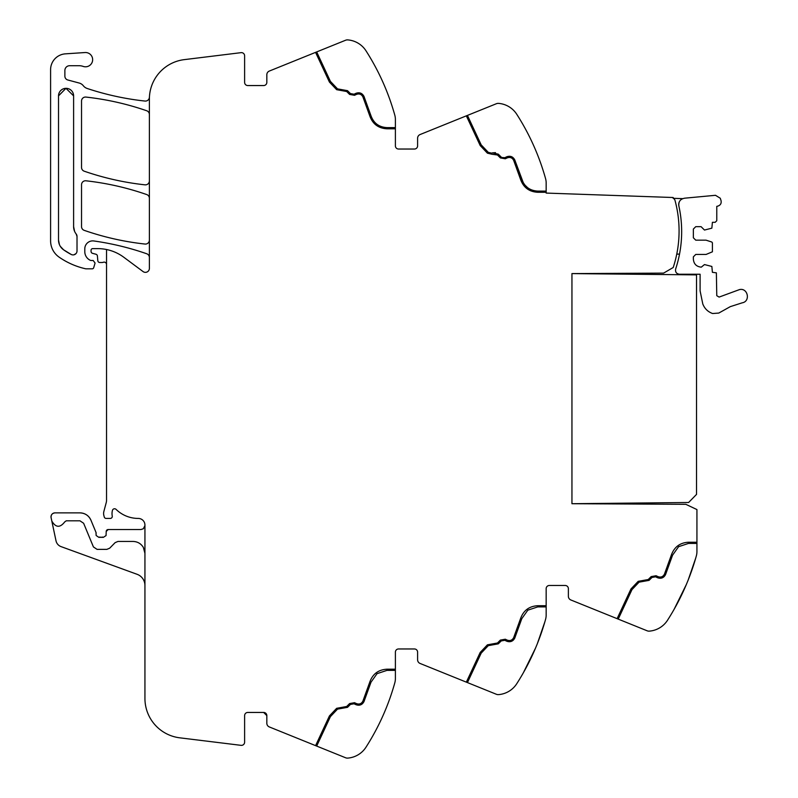 <?xml version="1.0" encoding="UTF-8"?>
<svg xmlns="http://www.w3.org/2000/svg" width="798" height="798" viewBox="0 0 798 798"><rect width="100%" height="100%" fill="white"/><g stroke="black" fill="none" stroke-linecap="round" stroke-linejoin="round"><path stroke-width="1.2" d="M106.533 264.497A2.384 2.384 0 0 0 103.331 262.263A3.97 3.97 0 0 1 101.945 262.512L99.79 262.512A1.985 1.985 0 0 1 97.815 260.697L97.406 255.988A1.985 1.985 0 0 0 95.94 254.243L92.538 253.335A1.985 1.985 0 0 1 91.062 251.42L91.062 250.213A1.586 1.586 0 0 1 92.648 248.627L97.745 248.627A43.641 43.641 0 0 1 123.79 257.245L143.051 271.569A3.97 3.97 0 0 0 149.386 268.387L149.386 99.022A39.681 39.681 0 0 1 184.228 59.641L241.056 52.658A3.172 3.172 0 0 1 244.617 55.81L244.617 82.374A3.172 3.172 0 0 0 247.789 85.556L263.659 85.556A3.172 3.172 0 0 0 266.831 82.374L266.831 74.733A3.97 3.97 0 0 1 269.315 71.062L345.614 40.229A4.758 4.758 0 0 1 347.758 39.9A23.81 23.81 0 0 1 365.983 50.793A238.063 238.063 0 0 1 394.801 115.161A15.87 15.87 0 0 1 395.389 119.431L395.389 145.864A3.172 3.172 0 0 0 398.561 149.036L414.431 149.036A3.172 3.172 0 0 0 417.603 145.864L417.603 138.224A3.97 3.97 0 0 1 420.087 134.543L466.341 115.85L480.197 145.555L487.418 153.176L492.077 154.273L487.418 153.176L480.197 145.555L466.341 115.85L496.386 103.72A4.758 4.758 0 0 1 498.531 103.381A23.81 23.81 0 0 1 516.755 114.284C510.391 106.782 510.391 106.782 516.755 114.284L516.755 114.274A238.063 238.063 0 0 1 545.573 178.642A15.87 15.87 0 0 1 546.161 182.912L546.161 193.076L673.173 197.515L673.153 198.313L682.649 198.642A6.354 6.354 0 0 0 680.834 199.779M512.246 157.026L514.76 159.889L523.318 182.802M524.835 184.996L527.668 187.72M531.777 189.994L533.962 190.662M546.161 191.091L537.722 191.091C529.852 190.652 524.535 186.732 521.792 179.341L514.76 159.889C512.964 156.598 510.301 155.57 506.75 156.787L504.795 157.705L501.743 157.495M502.062 157.675L502.64 157.894M501.214 157.066L498.301 154.154L492.466 152.857L495.508 152.637M489.583 153.176L491.668 153.146L488.286 152.348L481.194 144.877L467.448 115.411M505.304 158.782L500.376 157.914L505.304 158.782L507.259 157.864C510.092 156.887 512.226 157.715 513.663 160.348L520.655 179.69C523.598 187.61 529.283 191.809 537.722 192.278L530.381 190.702M528.067 189.445L520.655 179.69M492.466 152.857L491.668 153.146M492.077 154.273L497.453 154.992L500.376 157.914M336.646 89.685L329.424 82.074L336.646 89.685L346.681 91.511L349.594 94.423L354.531 95.301L356.487 94.383C359.319 93.406 361.454 94.234 362.891 96.867L369.883 116.199C372.826 124.129 378.511 128.328 386.95 128.797L395.389 128.797M315.569 52.369L329.424 82.074M673.153 198.313A3.172 3.172 0 0 1 675.008 200.418A116.648 116.648 0 0 1 673.213 267.5L663.607 273.116L571.947 273.594L571.947 503.718L685.821 504.316L696.933 509.563L696.933 551.608A15.87 15.87 0 0 1 696.345 555.877A238.063 238.063 0 0 1 667.527 620.236L667.527 620.245A23.81 23.81 0 0 1 649.303 631.138A4.758 4.758 0 0 1 647.158 630.799L570.859 599.976A3.97 3.97 0 0 1 568.375 596.296L568.375 588.655A3.172 3.172 0 0 0 565.203 585.483L549.333 585.483A3.172 3.172 0 0 0 546.161 588.655L546.161 615.088A15.87 15.87 0 0 1 545.573 619.358A238.063 238.063 0 0 1 516.755 683.716L516.745 683.726A23.81 23.81 0 0 1 498.531 694.619A4.758 4.758 0 0 1 496.386 694.28L420.087 663.457A3.97 3.97 0 0 1 417.603 659.776L417.603 652.136A3.172 3.172 0 0 0 414.431 648.964L398.561 648.964A3.172 3.172 0 0 0 395.389 652.136L395.389 678.569A15.87 15.87 0 0 1 394.801 682.839A238.063 238.063 0 0 1 365.983 747.207L365.973 747.217A23.81 23.81 0 0 1 347.758 758.1A4.758 4.758 0 0 1 345.614 757.771L269.315 726.938A3.97 3.97 0 0 1 266.831 723.267L266.831 715.626L263.659 712.444L247.789 712.444A3.172 3.172 0 0 0 244.617 715.626L244.617 742.19A3.172 3.172 0 0 1 241.056 745.342L179.779 737.821A39.681 39.681 0 0 1 144.937 698.44L144.937 525.174A7.152 7.152 0 0 0 144.548 522.83A6.663 6.663 0 0 0 138.283 518.431A31.74 31.74 0 0 1 116.069 509.373A2.185 2.185 0 0 0 112.448 510.361A12.758 12.758 0 0 0 112.169 515.578L112.249 516.136A1.985 1.985 0 0 1 110.294 518.431L106.174 518.431A1.985 1.985 0 0 1 104.249 516.954L103.87 515.528A7.99 7.99 0 0 1 103.87 511.428L106.264 502.481A7.95 7.95 0 0 0 106.533 500.436L106.533 249.515M395.389 669.203L386.95 669.203C378.511 669.672 372.826 673.871 369.883 681.801L362.891 701.133C361.454 703.766 359.319 704.594 356.487 703.617L354.531 702.699L349.594 703.577L346.681 706.489L336.646 708.315L329.424 715.926L315.589 745.641M546.161 605.722L537.722 605.722C529.283 606.191 523.598 610.39 520.655 618.31L513.663 637.652C512.226 640.285 510.092 641.113 507.259 640.136L505.304 639.218L500.376 640.086L497.453 643.008L487.418 644.824L480.197 652.445L466.341 682.15M696.933 542.231L688.494 542.231C680.056 542.71 674.37 546.909 671.427 554.829L664.435 574.171C662.998 576.804 660.864 577.632 658.031 576.645L656.076 575.737L651.148 576.605L648.225 579.528L638.191 581.343L630.969 588.954L617.113 618.659M518.141 116.458L518.141 116.468A238.063 238.063 0 0 1 535.548 149.954M537.373 154.403A238.063 238.063 0 0 1 544.904 176.298M149.386 257.505A3.97 3.97 0 0 0 146.722 253.764C129.515 247.769 111.88 243.5 93.835 240.966A7.94 7.94 0 0 0 84.797 248.826L84.797 251.669A9.526 9.526 0 0 0 90.334 260.318A1.985 1.985 0 0 0 91.162 260.497L93.186 260.497L95.082 263.051L93.705 267.699A1.586 1.586 0 0 1 92.179 268.836L86.294 268.836A3.97 3.97 0 0 1 85.416 268.736A75.401 75.401 0 0 1 59.112 257.136A19.84 19.84 0 0 1 50.593 240.846L50.593 69.675A15.87 15.87 0 0 1 65.416 53.845L85.037 52.538A7.142 7.142 0 0 1 92.239 62.054A7.142 7.142 0 0 1 83.122 66.394A11.9 11.9 0 0 0 79.142 65.715L69.635 65.715A4.758 4.758 0 0 0 64.877 70.473L64.877 76.159A3.97 3.97 0 0 0 67.82 79.99L79.182 83.032A7.93 7.93 0 0 1 83.341 85.765A8.329 8.329 0 0 0 87.241 88.498A277.744 277.744 0 0 0 144.997 101.057A3.97 3.97 0 0 0 149.366 97.546A39.681 39.681 0 0 0 149.485 96.209M149.386 198.313A3.97 3.97 0 0 0 146.722 194.562C126.982 187.7 106.723 183.111 85.945 180.797A3.97 3.97 0 0 0 81.536 184.747L81.536 226.602A3.97 3.97 0 0 0 84.209 230.353A277.744 277.744 0 0 0 144.987 244.048A3.97 3.97 0 0 0 149.386 240.098M149.386 114.513A3.97 3.97 0 0 0 146.722 110.762C126.972 103.93 106.713 99.361 85.945 97.077A3.97 3.97 0 0 0 81.536 101.027L81.536 167.44A3.97 3.97 0 0 0 84.209 171.191A277.744 277.744 0 0 0 144.987 184.837A3.97 3.97 0 0 0 149.386 180.897M65.975 88.329L73.606 95.87L73.606 226.602A11.9 11.9 0 0 0 76.159 233.974L77.017 236.437A3.97 3.97 0 0 0 76.159 233.974L77.017 236.437L77.017 250.941A3.97 3.97 0 0 1 71.212 254.462A66.813 66.813 0 0 1 63.561 249.794L60.309 246.323M73.586 95.281L73.606 95.87A7.541 7.541 0 0 0 66.064 88.329A7.541 7.541 0 0 0 58.523 95.87L58.523 240.068A11.9 11.9 0 0 0 63.561 249.794L71.212 254.462M362.501 703.706L363.988 701.592L371.02 682.15L377.055 673.652L386.95 670.39L395.389 670.39M513.274 640.215L514.76 638.111L521.792 618.659L527.827 610.161L537.722 606.909L546.161 606.909M664.046 576.735L665.532 574.62L672.564 555.179L678.599 546.68L688.494 543.428L696.933 543.428M365.983 50.793C359.619 43.301 359.619 43.301 365.983 50.793L367.15 52.638M366.661 746.14L367.24 745.212M367.25 745.202L365.983 747.207M316.676 746.08L330.422 716.604L337.514 709.133L347.519 707.327L350.442 704.415L354.023 703.786L355.978 704.694C359.529 705.921 362.192 704.883 363.988 701.592M467.448 682.589L481.194 653.123L488.286 645.652L498.301 643.846L501.214 640.934L504.795 640.295L506.75 641.213C510.301 642.43 512.964 641.402 514.76 638.111M618.221 619.108L631.966 589.632L639.058 582.161L649.073 580.365L651.986 577.453L655.577 576.814L657.532 577.732C661.073 578.949 663.736 577.922 665.532 574.62M143.351 547.408L144.937 553.343L143.351 547.408C140.977 543.578 137.535 541.593 133.037 541.443L117.964 541.443L115.131 542.63L109.685 548.186L106.852 549.373L97.087 549.373L93.416 546.929L83.62 523.259L79.95 520.805L66.264 520.805L64.768 521.862C60.03 527.987 55.71 527.707 51.81 521.024L51.092 517.663C50.882 514.85 52.169 513.254 54.972 512.875L79.95 512.875C85.097 513.104 88.758 515.558 90.952 520.226L95.989 532.386L96.139 535.488L98.832 537.343L103.361 537.343L106.054 535.568L106.214 531.448L108.199 529.533L140.977 529.533L143.351 528.745L144.937 525.593L144.937 553.343M51.092 517.663A3.97 3.97 0 0 1 54.972 512.875A3.97 3.97 0 0 0 51.092 517.663M98.832 537.343A3.97 3.97 0 0 1 100.259 537.074A3.97 3.97 0 0 0 98.832 537.343M106.214 531.448A1.985 1.985 0 0 1 108.199 529.533A1.985 1.985 0 0 0 106.214 531.448M395.389 127.61L386.95 127.61C379.07 127.171 373.763 123.251 371.02 115.85L363.988 96.408C362.192 93.117 359.529 92.079 355.978 93.306L354.023 94.214L350.442 93.585L347.519 90.673L337.514 88.867L330.422 81.396L316.676 51.92M58.523 95.87L65.955 88.329M59.441 244.657L58.523 240.068M76.029 253.565L73.945 254.811M73.606 226.602L74.593 231.34M695.587 558.55A238.063 238.063 0 0 1 688.225 579.927M51.81 521.024L56.01 540.815A7.94 7.94 0 0 0 61.057 546.62L137.106 574.301A11.9 11.9 0 0 1 144.937 585.483M695.676 558.221L688.155 580.116M674.13 609.293L686.32 584.555A238.063 238.063 0 0 1 668.914 618.041L668.914 618.041M544.904 621.702L537.373 643.597M523.358 672.784L535.548 648.046M360.038 92.957L355.978 93.306M101.935 537.074A3.97 3.97 0 0 1 103.361 537.343A3.97 3.97 0 0 0 101.935 537.074M95.989 532.386A1.985 1.985 0 0 1 96.139 533.144A1.985 1.985 0 0 0 95.989 532.386M79.95 512.875A11.9 11.9 0 0 1 90.952 520.226A11.9 11.9 0 0 0 79.95 512.875M568.375 588.655A3.172 3.172 0 0 0 565.203 585.483M549.333 585.483A3.172 3.172 0 0 0 546.161 588.655M417.603 652.136A3.172 3.172 0 0 0 414.431 648.964M266.831 715.626A3.172 3.172 0 0 0 263.659 712.444M263.659 85.556A3.172 3.172 0 0 0 266.831 82.374M414.431 149.036A3.172 3.172 0 0 0 417.603 145.864M537.722 192.278L546.161 192.278M676.754 254.113L679.527 254.113M680.784 217.196A119.64 119.64 0 0 0 678.849 205.884C678.45 201.485 680.435 198.921 684.784 198.173L715.497 195.301L720.265 198.233L721.013 200.488C721.611 203.3 720.544 205.186 717.821 206.123L716.774 206.363L716.774 220.727L715.188 222.313L712.405 222.313L711.856 228.168L704.474 230.053L701.103 226.682L695.746 226.682L693.362 229.056L693.362 237.784L695.746 240.168L706.06 240.168L711.856 242.053L712.405 242.811L712.405 251.809L706.06 254.452L695.746 254.452L693.362 256.836L693.362 259.21C693.831 264.028 696.474 266.672 701.292 267.15L704.474 264.567L711.856 266.452L712.405 272.308L716.375 272.846L716.774 295.689L719.108 297.085L739.407 289.624C747.826 287.41 750.818 301.405 742.22 302.821L730.32 306.632L718.779 313.065L712.604 313.524C707.876 311.809 704.594 308.607 702.779 303.918L700.105 290.901L700.105 274.243L679.417 274.243C676.405 273.774 675.148 272.038 675.647 269.026A119.461 119.461 0 0 0 681.662 231.091M679.258 201.914A6.354 6.354 0 0 0 678.849 205.884C681.512 217.984 682.28 230.213 681.163 242.552M571.947 273.594L696.534 274.891L696.534 494.391L688.604 502.501L571.947 503.718L571.947 273.594"/></g></svg>

